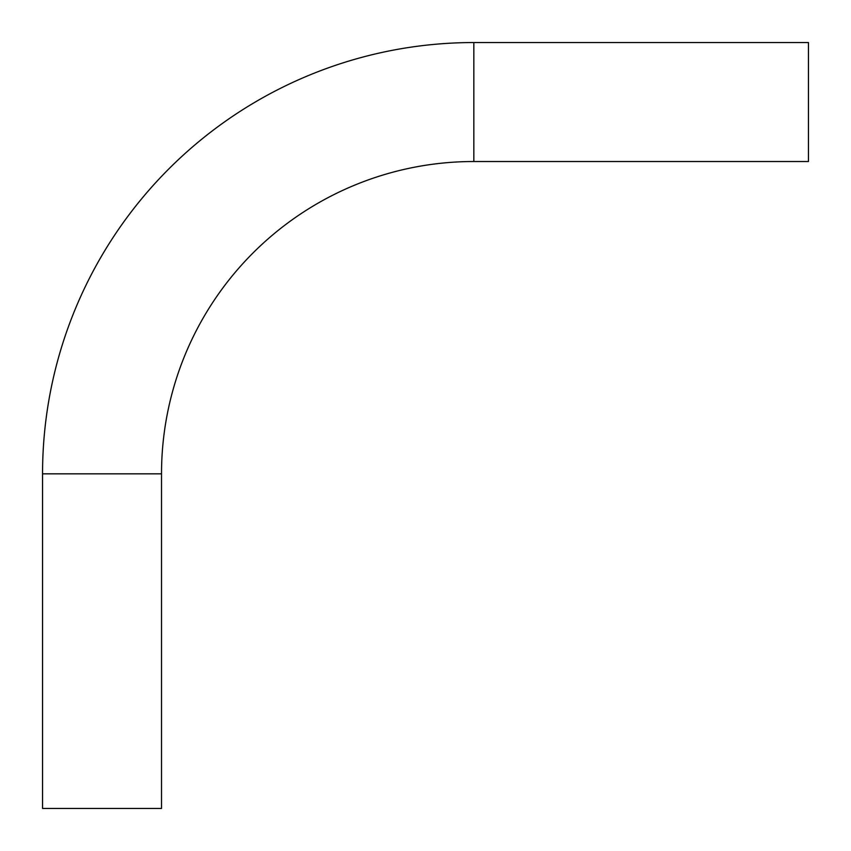 <?xml version="1.0" encoding="UTF-8"?>
<svg xmlns="http://www.w3.org/2000/svg" width="851" height="851" viewBox="0 0 851 851"><rect width="100%" height="100%" fill="white"/><g stroke="black" fill="none" stroke-linecap="round" stroke-linejoin="round"><path stroke-width="1.28" d="M161.52 473.837A312.306 312.306 0 0 1 473.837 161.52L473.837 42.55A431.287 431.287 0 0 0 42.55 473.837L161.52 473.837L161.52 808.45L42.55 808.45L42.55 473.837M473.837 42.55L808.45 42.55L808.45 161.52L473.837 161.52"/></g></svg>
